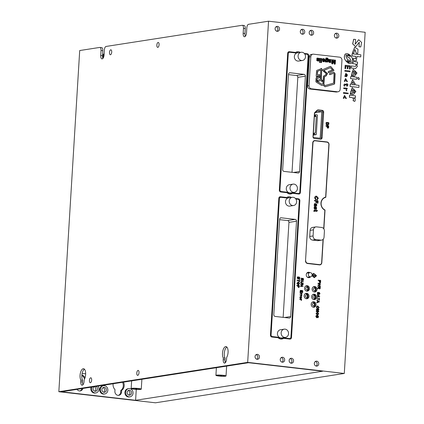 <?xml version="1.0" encoding="UTF-8"?>
<svg xmlns="http://www.w3.org/2000/svg" width="424" height="424" viewBox="0 0 424 424"><rect width="100%" height="100%" fill="white"/><g stroke="black" fill="none" stroke-linecap="round" stroke-linejoin="round"><path stroke-width="0.64" d="M310.092 276.814A2.109 1.881 81.2 0 0 310.347 272.627A2.109 1.881 81.2 0 0 310.092 276.814M307.188 277.068A2.109 1.881 81.2 0 0 308.116 277.179L310.543 276.803A2.74 2.443 81.2 0 1 309.101 277.667A2.74 2.443 81.2 0 1 306.239 274.678A2.74 2.443 81.2 0 1 308.264 272.25A2.74 2.443 81.2 0 1 309.902 272.632L307.464 273.014A2.109 1.881 81.2 0 0 306.621 273.401M307.824 272.367A2.74 2.443 -98.8 0 1 309.006 272.77M309.658 276.941A2.74 2.443 -98.8 0 1 308.651 277.688M344.293 373.459L247.674 362.366L58.841 391.712L155.46 402.8L344.293 373.459L365.159 32.288L268.54 21.2L247.674 362.366M312.991 136.671A1.659 1.479 81.2 0 0 314.375 138.494L320.539 139.199A1.659 1.479 81.2 0 0 322.118 137.721L323.682 112.175A1.659 1.479 81.2 0 0 322.304 110.357L318.233 109.89A1.659 1.479 81.2 0 0 317.157 110.251L314.915 112.344A1.659 1.479 81.2 0 0 314.412 113.457L312.991 136.671M312.907 54.187L311.417 54.42A2.825 2.518 81.2 0 0 309.334 56.917L307.559 85.924A2.825 2.518 81.2 0 0 309.907 89.019L335.988 92.008A2.825 2.518 81.2 0 0 336.592 91.997L338.082 91.77A2.825 2.518 81.2 0 0 340.165 89.268L341.94 60.261A2.825 2.518 81.2 0 0 339.592 57.166L313.511 54.177A2.825 2.518 81.2 0 0 312.907 54.187A2.825 2.518 81.2 0 0 310.819 56.689L309.048 85.696A2.825 2.518 81.2 0 0 311.396 88.786L337.472 91.78A2.825 2.518 81.2 0 0 338.082 91.77M275.102 28.594A2.491 2.221 81.2 0 0 277.709 31.307A2.491 2.221 81.2 0 0 279.549 29.102A2.491 2.221 81.2 0 0 276.946 26.383A2.491 2.221 81.2 0 0 275.102 28.594M300.293 31.482A2.491 2.221 81.2 0 0 302.9 34.201A2.491 2.221 81.2 0 0 304.739 31.996A2.491 2.221 81.2 0 0 302.137 29.277A2.491 2.221 81.2 0 0 300.293 31.482M309.186 32.505A2.491 2.221 81.2 0 0 311.794 35.219A2.491 2.221 81.2 0 0 313.633 33.014A2.491 2.221 81.2 0 0 311.025 30.295A2.491 2.221 81.2 0 0 309.186 32.505M334.377 35.393A2.491 2.221 81.2 0 0 336.985 38.112A2.491 2.221 81.2 0 0 338.824 35.907A2.491 2.221 81.2 0 0 336.216 33.189A2.491 2.221 81.2 0 0 334.377 35.393M318.763 363.887A2.491 2.221 81.2 0 0 316.156 361.174A2.491 2.221 81.2 0 0 314.317 363.379A2.491 2.221 81.2 0 0 316.924 366.098A2.491 2.221 81.2 0 0 318.763 363.887M293.572 360.999A2.491 2.221 81.2 0 0 290.965 358.28A2.491 2.221 81.2 0 0 289.126 360.485A2.491 2.221 81.2 0 0 291.733 363.204A2.491 2.221 81.2 0 0 293.572 360.999M284.679 359.976A2.491 2.221 81.2 0 0 282.077 357.262A2.491 2.221 81.2 0 0 280.232 359.467A2.491 2.221 81.2 0 0 282.84 362.186A2.491 2.221 81.2 0 0 284.679 359.976M259.488 357.088A2.491 2.221 81.2 0 0 256.886 354.369A2.491 2.221 81.2 0 0 255.041 356.573A2.491 2.221 81.2 0 0 257.649 359.292A2.491 2.221 81.2 0 0 259.488 357.088M350.569 63.632L348.947 63.446L349.074 61.411L348.427 61.136M347.033 60.547L347.675 60.839L347.563 62.683A7.203 6.424 81.2 0 0 348.231 63.118L348.433 61.093L349.148 61.401L348.947 63.446M347.563 62.683L347.749 60.828L347.033 60.505L346.864 62.09L345.851 60.955C344.108 58.682 343.875 56.408 345.157 54.134L346.318 53.594M348.629 55.851L348.804 54.15L348.698 55.889L347.982 55.528L348.088 53.822L346.355 53.588L345.157 54.134M350.028 56.403L350.097 55.221L351.072 56.238C352.805 58.422 353.028 60.701 351.745 63.086L350.606 63.627L349.021 63.436M346.832 76.612L346.053 76.622L346.09 74.009M346.053 76.622L346.286 73.983C345.157 74.338 344.903 75.17 345.528 76.479L344.807 76.415L345.92 73.278M353.425 94.504L352.212 94.499L352.498 89.766L352.111 89.798M352.212 94.499L352.572 89.755C350.627 90.513 350.261 92.024 351.48 94.282L350.245 94.16L352.148 87.662M358.874 87.439L350.039 86.443L350.166 84.371L350.717 84.413L352.614 79.802L355.911 85.012L359.001 85.367L358.874 87.439L350.113 86.432L350.24 84.36M350.632 84.408L352.577 79.807M354.554 76.044L353.34 76.044L353.627 71.312L353.24 71.338M353.34 76.044L353.701 71.296C351.756 72.053 351.39 73.564 352.609 75.822L351.374 75.7L353.277 69.202M345.687 68.614L344.956 68.55L345.157 65.264L350.33 65.842L350.134 69.054L349.477 68.98L349.625 66.573L348.088 66.393L347.945 68.715L347.283 68.64L347.426 66.319L345.841 66.139L345.687 68.614L345.03 68.54L345.231 65.254M350.134 69.054L349.403 68.99L349.551 66.584L348.014 66.404M347.945 68.715L347.208 68.651L347.351 66.33L345.767 66.149M349.97 71.757L344.791 71.184L344.908 70.432L350.017 71.02L349.97 71.757L344.866 71.174L344.908 70.432M345.539 78.52L344.299 81.355L345.03 81.419L344.373 81.339L345.576 78.514L347.447 81.609L346.657 81.54L345.687 79.277M348.104 85.07L347.41 84.991L347.336 86.173L346.742 86.104L346.811 84.922L345.083 84.726L344.744 86.067L344.044 86.008L343.875 85.092L344.304 84.201L346.859 84.185L346.97 83.544L348.104 85.07L347.336 85.001M347.336 86.173L346.668 86.114L346.737 84.933L344.882 84.731M343.875 85.086L344.007 84.705M343.933 84.721L344.654 84.01M346.784 84.201L346.896 83.539M346.715 90.943L346.085 90.498C346.668 89.681 346.466 89.125 345.481 88.823L343.726 88.621L343.769 87.885L347.208 88.256L347.166 88.992L346.387 88.902L346.715 90.943L346.159 90.487C346.742 89.681 346.541 89.125 345.555 88.807L343.8 88.605L343.843 87.869M347.166 88.992L346.313 88.918M348.014 93.847L347.521 93.513L347.712 92.983L348.199 93.322L348.056 93.842M346.88 93.672L343.44 93.296L343.557 92.549L346.922 92.936L346.88 93.672L343.514 93.285L343.557 92.549M344.511 95.421L343.265 98.262L343.991 98.326L343.339 98.251L344.542 95.416L346.413 98.516L345.624 98.448L344.648 96.184M354.74 101.421L353.054 100.674C353.855 99.285 353.484 98.257 351.941 97.589L349.381 97.297L349.509 95.225L355.513 95.893L355.386 97.965L353.68 97.801C355.333 98.67 355.683 99.873 354.74 101.421L353.128 100.658C353.908 99.237 353.536 98.209 352.015 97.578L349.456 97.287L349.583 95.215M355.386 97.965L353.605 97.78M357.877 77.279L359.34 78.207L359.011 79.664L357.549 78.732L357.925 77.269M356.52 79.283L350.516 78.61L350.717 76.532L356.648 77.21L356.52 79.283L350.59 78.599L350.717 76.532M354.904 66.383C356.383 66.017 356.505 65.195 355.264 63.929L352.492 63.611L353.542 61.623L357.575 62.084L357.448 64.157L356.526 64.072M355.709 68.455L351.178 68.041L351.305 65.969L355.45 66.367M355.704 58.745L355.752 56.334L351.994 55.899L352.121 53.827L360.866 54.834L360.739 56.906L356.955 56.487M356.176 60.855L353.51 60.653L353.044 58.517L355.741 58.74L355.752 56.334M355.678 56.344L351.92 55.91L352.121 53.827M354.634 47.281L352.371 53.016L353.791 53.159L352.445 53.005L354.671 47.271L357.999 49.221L357.75 53.53L356.361 53.371L354.824 49.491M355.127 44.213L358.672 39.713M355.715 46.735L352.636 43.889L353.664 39.268L355.625 39.474L355.164 44.213L358.693 39.713L361.619 42.442L360.776 46.942L358.99 46.757L359.239 42.23M300.234 52.417A5.231 4.664 81.2 0 0 297.261 51.781A5.231 4.664 81.2 0 0 295.581 52.438L289.285 51.712A1.659 1.479 81.2 0 0 287.7 53.191L279.326 190.153A1.659 1.479 81.2 0 0 280.704 191.971L287.006 192.692A5.231 4.664 81.2 0 0 290.806 193.975A5.231 4.664 81.2 0 0 292.486 193.323L298.782 194.044A1.659 1.479 81.2 0 0 300.367 192.57L308.741 55.608A1.659 1.479 81.2 0 0 307.363 53.79L304.305 53.435M291.362 197.452A5.231 4.664 81.2 0 0 288.389 196.821A5.231 4.664 81.2 0 0 286.709 197.473L280.412 196.752A1.659 1.479 81.2 0 0 278.828 198.231L270.454 335.193A1.659 1.479 81.2 0 0 271.832 337.011L278.133 337.732A5.231 4.664 81.2 0 0 281.934 339.014A5.231 4.664 81.2 0 0 283.614 338.363L289.91 339.083A1.659 1.479 81.2 0 0 291.495 337.605L299.874 200.642A1.659 1.479 81.2 0 0 298.491 198.824L295.438 198.474M323.883 228.944L325.038 209.997A6.646 5.925 81.2 0 1 321.132 203.165A6.646 5.925 81.2 0 1 325.817 197.324L329.04 144.658A2.491 2.221 81.2 0 0 326.968 141.929L315.111 140.567A2.491 2.221 81.2 0 0 314.576 140.577A2.491 2.221 81.2 0 0 312.737 142.787L305.519 260.792A2.491 2.221 81.2 0 0 307.591 263.521L319.447 264.883A2.491 2.221 81.2 0 0 319.977 264.873A2.491 2.221 81.2 0 0 321.821 262.663L323.258 239.189M300.95 298.507L299.731 297.346L300.759 296.403M299.731 297.346L300.51 296.403M298.697 287.578L297.706 286.423L297.738 285.898L296.721 285.506L299.095 285.474L299.392 285.871L299.27 287.09L298.512 287.573L297.812 285.887L296.795 285.495L297.123 285.251M298.581 284.849L298.109 284.859L296.858 283.301L298.284 282.039M296.858 283.301L298.358 282.029L297.897 282.039M301.056 280.455L300.78 280.163L301.994 278.981L300.892 278.372L301.22 278.128L300.892 278.372L303.266 278.345L303.505 279.654L303.393 280.216L302.736 280.598L302.079 279.782L301.045 280.455L300.855 280.153L302.068 278.971L300.966 278.361L301.294 278.118M302.831 280.609L302.005 279.798M317.74 315.122L317.269 315.133L316.018 313.569L317.444 312.313M316.018 313.569L317.518 312.303L317.057 312.313M317.274 302.747L316.691 302.508L317.353 302.111L317.428 300.955L316.818 300.431L317.072 300.181L316.818 300.431L317.406 300.282L319.5 301.756L316.988 302.805L316.765 302.498L317.428 302.1L317.502 300.945L316.892 300.415L317.147 300.171M317.603 297.335L317.025 297.091L317.687 296.694L317.756 295.544L317.152 295.014L317.406 294.765L317.152 295.014L317.74 294.871L319.829 296.339L317.322 297.388L317.099 297.081L317.762 296.683L317.83 295.533L317.226 295.003L317.481 294.754M318.763 287.366L317.656 286.757L317.989 286.513L317.656 286.757L320.03 286.73L320.327 287.112L320.157 288.601L319.5 288.983L318.848 288.172L317.735 288.85L317.544 288.548L318.837 287.355L317.73 286.746L318.064 286.502M319.648 288.983L318.774 288.182M320.025 282.416L319.034 281.26L319.065 280.736L318.048 280.344L320.422 280.312L320.719 280.709L320.597 281.928L319.839 282.411L319.139 280.725L318.122 280.333L318.451 280.089M327.98 128.271L326.877 126.988L326.915 126.405L325.786 125.965L326.226 125.684L328.415 125.933L328.743 126.373L328.611 127.725L327.768 128.265L326.989 126.394L325.86 125.955L326.226 125.684M327.847 125.239L326.178 124.64L326.019 122.769L326.522 122.398L328.616 122.637L328.95 123.055L328.584 124.868L327.386 125.234L326.252 124.624L326.093 122.759L326.522 122.398M301.586 300.028L301.215 300.494L301.512 300.038L301.215 300.494L301.114 299.927L299.62 299.111L301.326 299.026L301.628 299.317L301.289 300.484L301.188 299.916L299.694 299.095L300.001 298.872M301.554 299.328L301.252 299.54L301.554 299.328M301.84 295.878L301.469 296.339L301.766 295.888L301.469 296.339L301.369 295.772L299.874 294.956L301.581 294.871L301.883 295.162L301.544 296.328L301.443 295.761L299.948 294.945L300.256 294.722M301.809 295.173L301.506 295.39L301.809 295.173M301.946 294.134L301.575 294.601L301.872 294.145L301.575 294.601L301.475 294.028L299.98 293.212L301.687 293.127L301.989 293.419L301.649 294.585L301.549 294.018L300.054 293.201L300.362 292.979M301.914 293.429L301.612 293.647L301.914 293.429M302.243 292.438L302.397 291.118L301.766 291.05L301.4 292.507L301.363 291.002L300.632 290.917L300.547 292.269L300.256 292.534L300.473 292.284L300.256 292.534L300.075 292.237L300.584 290.35L302.513 290.572L302.81 290.949L302.503 292.724L302.323 291.134L301.692 291.06M301.215 292.216L301.289 291.012L300.558 290.928M300.075 292.237L300.171 290.668L300.584 290.35M299.651 281.621L299.344 281.907L299.577 281.631L299.344 281.907L299.143 281.584L299.185 280.948L297.033 280.423L299.291 280.381L299.561 279.48L299.418 281.891L299.259 280.937L297.404 280.725L297.107 280.412L297.441 280.169M299.217 280.391L299.561 279.48M298.189 279.082L297.192 277.847L297.383 277.158L298.03 276.803M297.383 277.158L297.934 276.803M297.929 278.526L299.206 276.994M298.39 277.874L299.068 276.994M299.307 279.098L298.947 278.828L299.492 278.07L299.169 277.519M303.155 286.433L300.738 286.439L300.415 286.094L302.312 284.753L300.526 284.287L302.906 284.276L303.266 284.652L301.337 285.967L303.155 286.433L300.812 286.428L300.489 286.083L302.386 284.743L300.881 284.568L300.6 284.276L300.918 284.048M303.452 281.557L301.84 281.653L301.13 282.209L301.756 282.914L303.043 283.062L303.34 283.375L302.932 283.63L303.266 283.386L301.687 283.486L300.844 283.089L300.653 282.22L301.914 281.101L303.452 281.557L301.496 281.658M300.653 282.22L301.84 281.112M301.914 281.101L301.427 281.112M314.237 277.678L311.942 275.642M312.101 274.62L313.575 273.411M312.106 274.8L313.612 273.406L315.774 274.922L313.643 273.909M314.168 277.185L315.673 276.57L314.274 277.672L312.011 275.446M316.447 276.077L313.41 275.748L313.511 275.245L316.479 275.584L316.447 276.077L313.484 275.738L313.511 275.245M316.834 317.735L315.838 316.5L316.028 315.811L316.675 315.456M316.028 315.811L316.58 315.456M316.58 317.184L317.857 315.647M317.035 316.527L317.714 315.647M317.952 317.751L317.592 317.486L318.138 316.723L317.852 316.171M318.233 311.396L316.214 310.304L318.334 309.69L316.564 309.488L316.283 309.191L316.664 308.958L318.689 309.191L318.943 309.759L318.578 310.135L317.157 310.394L318.525 310.967L318.827 311.608L318.525 311.931L316.224 311.407L318.307 311.386L316.288 310.294L318.408 309.679L316.638 309.478L316.357 309.181L316.664 308.958M318.827 311.608L318.451 311.942L318.753 311.619L318.451 311.942L316.426 311.714L316.15 311.417L316.532 311.184M318.366 308.619L318.011 308.359L318.673 307.49L317.841 306.589L316.882 307.246L317.502 308.28L317.258 308.502L316.405 307.246L316.829 306.255L317.809 306.006M316.829 306.255L317.428 306.011M317.762 306.6L317.433 306.594M319.542 299.964L319.23 300.245L319.468 299.975L319.23 300.245L319.034 299.922L319.071 299.291L316.924 298.766L319.182 298.724L319.452 297.818L319.304 300.234L319.145 299.28L317.295 299.068L316.998 298.756L317.327 298.512M319.108 298.735L319.452 297.818M318.254 294.532L317.258 293.297L317.449 292.608L318.095 292.253M317.449 292.608L318 292.253M317.995 293.975L319.272 292.443M318.456 293.323L319.134 292.438M319.373 294.548L319.012 294.277L319.558 293.519L319.272 292.968M320.454 286.094L319.903 286.279L317.756 285.145L319.807 284.504L317.862 283.396L320.422 282.739L320.645 283.041L320.268 283.306L318.737 283.508L320.549 284.568L318.631 285.198L320.454 286.094L319.977 286.269L317.83 285.135L319.882 284.493L317.936 283.386L320.189 282.755M320.645 283.041L318.663 283.518M316.998 289.56A2.74 2.443 81.2 0 0 314.131 286.576A2.74 2.443 81.2 0 0 312.106 289.004A2.74 2.443 81.2 0 0 314.974 291.988A2.74 2.443 81.2 0 0 316.998 289.56M311.64 296.615A2.74 2.443 81.2 0 0 314.507 299.604A2.74 2.443 81.2 0 0 316.532 297.176A2.74 2.443 81.2 0 0 313.665 294.187A2.74 2.443 81.2 0 0 311.64 296.615M311.174 304.231A2.74 2.443 81.2 0 0 314.041 307.22A2.74 2.443 81.2 0 0 316.066 304.792A2.74 2.443 81.2 0 0 313.198 301.803A2.74 2.443 81.2 0 0 311.174 304.231M309.001 296.312A2.74 2.443 81.2 0 0 306.139 293.323A2.74 2.443 81.2 0 0 304.114 295.751A2.74 2.443 81.2 0 0 306.976 298.74A2.74 2.443 81.2 0 0 309.001 296.312M309.467 288.696A2.74 2.443 81.2 0 0 306.605 285.712A2.74 2.443 81.2 0 0 304.58 288.14A2.74 2.443 81.2 0 0 307.442 291.124A2.74 2.443 81.2 0 0 309.467 288.696M135.606 400.283L322.653 371.217L248.559 362.711L61.512 391.776L135.606 400.283L136.268 389.386M268.54 21.2L248.506 24.311A3.323 1.463 96.5 0 0 246.816 27.841L246.514 32.786A3.736 1.643 96.5 0 1 244.415 36.755A3.736 1.643 96.5 0 1 243.169 33.305L243.471 28.36L245.252 28.567L244.95 33.507L243.169 33.305M102.931 58.395A3.736 1.643 96.5 0 1 102.507 55.645L100.727 55.438A3.736 1.643 96.5 0 0 101.972 58.894A3.736 1.643 96.5 0 0 104.071 54.919L104.373 49.974A3.323 1.463 96.5 0 1 106.064 46.449L242.189 25.297A3.323 1.463 96.5 0 1 242.364 25.292A3.323 1.463 96.5 0 1 243.471 28.36M100.727 55.438L101.029 50.493L102.809 50.7A3.323 1.463 96.5 0 0 101.702 47.631L99.921 47.424A3.323 1.463 96.5 0 1 101.029 50.493M58.841 391.712L79.707 50.541L99.746 47.43A3.323 1.463 96.5 0 1 99.921 47.424M80.057 375.357A6.228 2.74 96.5 0 1 83.555 368.732A6.228 2.74 96.5 0 1 85.632 374.487A6.228 2.74 96.5 0 1 84.212 379.607L84.111 381.256A3.736 1.643 96.5 0 1 82.012 385.225A3.736 1.643 96.5 0 1 80.767 381.775L80.867 380.127A6.228 2.74 96.5 0 1 80.057 375.357M222.499 353.219A6.228 2.74 96.5 0 1 225.997 346.599A6.228 2.74 96.5 0 1 228.075 352.355A6.228 2.74 96.5 0 1 226.655 357.474L226.554 359.123A3.736 1.643 96.5 0 1 224.455 363.092A3.736 1.643 96.5 0 1 223.209 359.642L223.31 357.994A6.228 2.74 96.5 0 1 222.499 353.219M139.014 372.723A2.491 1.097 96.5 0 1 137.614 375.373A2.491 1.097 96.5 0 1 136.788 373.067A2.491 1.097 96.5 0 1 138.187 370.422A2.491 1.097 96.5 0 1 139.014 372.723M91.658 380.084A2.491 1.097 96.5 0 1 90.259 382.729A2.491 1.097 96.5 0 1 89.427 380.429A2.491 1.097 96.5 0 1 90.826 377.779A2.491 1.097 96.5 0 1 91.658 380.084M159.074 44.737A2.491 1.097 96.5 0 1 157.675 47.387A2.491 1.097 96.5 0 1 156.848 45.087A2.491 1.097 96.5 0 1 158.247 42.437A2.491 1.097 96.5 0 1 159.074 44.737M111.719 52.099A2.491 1.097 96.5 0 1 110.32 54.749A2.491 1.097 96.5 0 1 109.487 52.444A2.491 1.097 96.5 0 1 110.887 49.799A2.491 1.097 96.5 0 1 111.719 52.099M320.427 139.189A1.659 1.479 81.2 0 0 321.228 137.858L322.791 112.312A1.659 1.479 81.2 0 0 321.408 110.494L317.449 110.039M276.151 26.691A2.491 2.221 -98.8 0 1 277.916 29.357A2.491 2.221 -98.8 0 1 276.861 31.259M301.347 29.579A2.491 2.221 -98.8 0 1 303.107 32.245A2.491 2.221 -98.8 0 1 302.052 34.148M310.236 30.602A2.491 2.221 -98.8 0 1 311.995 33.268A2.491 2.221 -98.8 0 1 310.946 35.171M335.426 33.491A2.491 2.221 -98.8 0 1 337.186 36.162A2.491 2.221 -98.8 0 1 336.137 38.059M315.366 361.476A2.491 2.221 -98.8 0 1 317.126 364.142A2.491 2.221 -98.8 0 1 316.076 366.045M290.175 358.582A2.491 2.221 -98.8 0 1 291.935 361.253A2.491 2.221 -98.8 0 1 290.885 363.156M281.287 357.565A2.491 2.221 -98.8 0 1 283.046 360.23A2.491 2.221 -98.8 0 1 281.992 362.133M256.091 354.671A2.491 2.221 -98.8 0 1 257.856 357.342A2.491 2.221 -98.8 0 1 256.801 359.245M347.638 62.673A7.203 6.424 81.2 0 0 348.305 63.107M345.851 60.955L345.926 60.945C344.198 58.777 343.965 56.503 345.231 54.124M346.938 62.079L345.926 60.945M350.171 55.21L350.097 56.44L349.381 56.069L349.471 54.601A6.948 6.196 81.2 0 0 348.804 54.15M345.528 76.479L344.882 76.405L345.958 73.273L346.859 76.606L346.127 76.612M352.498 89.766L352.079 89.803M351.48 94.282L350.319 94.149L352.19 87.657L355.884 91.478L353.462 94.499L352.286 94.488M353.627 71.312L353.208 71.343M352.609 75.822L351.454 75.689L353.319 69.197L357.013 73.018L354.591 76.039L353.415 76.034M347.447 81.609L346.731 81.53L345.719 79.267L345.03 81.419M344.744 86.067L344.118 85.998L343.949 85.081M347.521 93.513L347.712 92.983M348.088 93.837L347.595 93.503M346.413 98.516L345.698 98.437L344.686 96.179L343.991 98.326M357.549 78.732L357.951 77.269M359.011 79.664L357.623 78.721M357.448 64.157L356.6 64.061L357.427 66.319L355.747 68.45L351.252 68.031L351.379 65.959M355.264 63.929L352.567 63.6L353.542 61.623M354.978 66.372C356.452 66.017 356.568 65.195 355.339 63.918M360.739 56.906L357.029 56.477L356.213 60.849L353.584 60.643L353.118 58.501M357.824 53.519L356.436 53.36L354.856 49.486L353.791 53.159M360.776 46.942L359.064 46.746L359.276 42.225L355.752 46.73L352.715 43.895L353.738 39.257M297.733 193.927A1.659 1.479 81.2 0 0 297.966 193.572M292.486 193.323L290.255 193.667A5.231 4.664 81.2 0 1 289.666 193.996M295.581 52.438L293.737 52.724M289.279 52.316L288.103 52.179M298.003 52.761A5.231 4.664 81.2 0 0 296.169 52.11M288.861 338.962A1.659 1.479 81.2 0 0 289.094 338.612M283.614 338.363L281.382 338.707A5.231 4.664 81.2 0 1 280.794 339.036M286.709 197.473L284.87 197.759M280.407 197.351L279.236 197.218M289.131 197.801A5.231 4.664 81.2 0 0 287.302 197.149M314.746 140.805L314.073 140.731A2.491 2.221 81.2 0 0 314.067 140.731L315.111 140.567M325.817 197.324L324.784 197.383M324.773 197.483A6.646 5.925 81.2 0 0 324.328 197.595M324.657 210.06L325.038 209.997M319.447 264.883A2.491 2.221 81.2 0 0 319.855 264.64M300.632 298.517L299.805 297.335M300.833 296.392L301.734 297.558L300.913 298.517M298.109 284.859L296.933 283.285M298.358 282.029L299.598 283.582L298.183 284.849L298.538 284.854M317.269 315.133L316.092 313.559M317.518 312.303L318.758 313.855L317.343 315.122L317.698 315.127M317.735 288.85L317.618 288.537L318.837 287.355M327.312 125.244L327.805 125.244M301.628 299.317L301.326 299.529M301.883 295.162L301.581 295.38M301.989 293.419L301.687 293.636M301.692 292.253L301.289 292.205M300.547 292.269L300.33 292.523L300.15 292.226M302.72 292.475L302.503 292.724L302.317 292.428M297.95 279.093L297.266 277.837L297.457 277.148M298.104 276.793L298.321 277.073L297.664 277.874L298.088 278.515M298.003 278.515L298.464 277.863M299.28 276.983L299.932 278.144L299.243 279.098L299.021 278.817L299.567 278.059L299.302 277.508L298.151 279.087M303.34 283.375L301.761 283.476L300.918 283.078L300.727 282.209M315.774 274.922L313.686 273.899L312.462 275.372L314.2 277.179L315.175 276.512M316.601 317.746L315.912 316.49L316.103 315.8M316.749 315.445L316.966 315.726L316.309 316.532L316.733 317.168M316.654 317.168L317.11 316.516M317.931 315.636L318.578 316.797L317.894 317.751L317.666 317.47L318.212 316.712L317.815 316.171M317.873 316.171L316.797 317.746M316.405 307.246L316.903 306.245M317.502 308.28L317.258 308.502L316.479 307.23M317.883 305.996L319.145 307.522L318.297 308.614L318.085 308.349L318.747 307.48L317.465 306.589M318.016 294.537L317.332 293.286L317.523 292.597M318.17 292.242L318.387 292.518L317.73 293.323L318.154 293.964M318.069 293.964L318.53 293.307M319.346 292.433L319.998 293.594L319.309 294.542L319.087 294.267L319.632 293.509L319.309 292.958L318.217 294.537M314.518 292.014A2.74 2.443 81.2 0 0 316.103 289.703A2.74 2.443 81.2 0 0 313.691 286.688M314.051 299.625A2.74 2.443 81.2 0 0 315.636 297.314A2.74 2.443 81.2 0 0 313.225 294.304M313.585 307.241A2.74 2.443 81.2 0 0 315.17 304.93A2.74 2.443 81.2 0 0 312.758 301.92M306.526 298.761A2.74 2.443 81.2 0 0 308.11 296.45A2.74 2.443 81.2 0 0 305.699 293.44M306.992 291.15A2.74 2.443 81.2 0 0 308.577 288.839A2.74 2.443 81.2 0 0 306.165 285.824M104.145 53.742A3.323 2.963 81.2 0 0 102.497 55.836M128.88 395.131A2.491 2.221 81.2 0 0 129.93 393.234A2.491 2.221 81.2 0 0 128.17 390.562M103.689 392.242A2.491 2.221 81.2 0 0 104.739 390.34A2.491 2.221 81.2 0 0 102.979 387.674M94.796 391.219A2.491 2.221 81.2 0 0 95.845 389.317A2.491 2.221 81.2 0 0 94.218 386.693M79.818 390.954A3.736 3.334 81.2 0 0 81.996 388.596M84.508 379.067A6.228 5.554 81.2 0 0 81.843 375.404M118.349 395.375A3.736 3.334 81.2 0 0 120.665 392.168L120.766 390.52A6.228 5.554 81.2 0 0 123.294 385.829A6.228 5.554 81.2 0 0 122.568 382.289M85.659 373.798L82.134 373.396M128.705 388.617L127.963 388.734A4.15 3.699 81.2 0 0 124.895 392.412A4.15 3.699 81.2 0 0 129.235 396.938L129.977 396.827A4.15 3.699 81.2 0 0 133.046 393.149A4.15 3.699 81.2 0 0 128.705 388.617A4.15 3.699 81.2 0 0 125.637 392.295A4.15 3.699 81.2 0 0 129.977 396.827M103.514 385.729L102.767 385.845A4.15 3.699 81.2 0 0 99.704 389.518A4.15 3.699 81.2 0 0 104.044 394.05L104.786 393.933A4.15 3.699 81.2 0 0 107.855 390.255A4.15 3.699 81.2 0 0 103.514 385.729A4.15 3.699 81.2 0 0 100.446 389.407A4.15 3.699 81.2 0 0 104.786 393.933M91.096 387.181A4.15 3.699 81.2 0 0 90.81 388.501A4.15 3.699 81.2 0 0 95.156 393.027L95.898 392.916A4.15 3.699 81.2 0 0 98.962 389.237A4.15 3.699 81.2 0 0 97.986 386.11M77.03 389.365A3.736 3.334 81.2 0 0 80.274 390.917A3.736 3.334 81.2 0 0 82.887 388.453M84.996 377.864A6.228 5.554 81.2 0 0 81.901 374.827M113.144 383.752A6.228 5.554 81.2 0 0 113.07 384.414A6.228 5.554 81.2 0 0 114.994 389.614L114.893 391.262A3.736 3.334 81.2 0 0 118.8 395.338A3.736 3.334 81.2 0 0 121.561 392.03L121.662 390.382A6.228 5.554 81.2 0 0 124.184 385.692A6.228 5.554 81.2 0 0 123.458 382.151M82.972 384.732A3.736 1.643 96.5 0 1 82.547 381.976L82.648 380.328A6.228 2.74 96.5 0 1 81.832 375.558A6.228 2.74 96.5 0 1 84.403 369.177M223.31 357.994L225.091 358.195A6.228 2.74 96.5 0 1 224.275 353.425A6.228 2.74 96.5 0 1 226.845 347.039M225.091 358.195L224.99 359.844L223.209 359.642M225.414 362.594A3.736 1.643 96.5 0 1 224.99 359.844M104.113 54.293A3.323 2.963 81.2 0 0 103.292 56.328L103.191 58.046M243.964 25.498A3.323 1.463 96.5 0 1 244.144 25.493A3.323 1.463 96.5 0 1 245.252 28.567M245.374 36.263A3.736 1.643 96.5 0 1 244.95 33.507M102.507 55.645L102.809 50.7M80.867 380.127L82.648 380.328M320.162 138.235L313.108 137.424L314.576 113.388L316.977 111.146L321.784 111.698L320.162 138.235M328.95 59.429A1.765 1.574 81.2 0 1 329.151 59.779L329.374 59.747A2.507 2.231 81.2 0 1 329.888 59.471L331.181 59.954L330.201 61.21A16.388 14.612 81.2 0 0 329.74 61.268A9.699 8.65 81.2 0 0 329.697 61.273A9.699 8.65 81.2 0 0 329.326 61.342L329.411 61.803L330.211 61.957L330.98 61.613L330.895 62.217L330.291 62.529L329.056 62.333L328.711 61.909L328.701 60.314A1.664 1.484 81.2 0 0 328.664 59.848L328.733 59.328L329.172 59.392L328.51 59.365M328.733 59.328L329.172 59.392A1.765 1.574 81.2 0 1 329.374 59.747M330.609 61.538L330.98 61.613L330.179 62.545M328.054 61.459L327.174 62.19L326.051 61.57L325.934 61.978L325.436 61.883A1.049 0.933 81.2 0 1 325.399 61.454L325.913 58.109L327.662 58.062L328.112 59.005L327.635 58.888A1.415 1.261 81.2 0 0 327.408 58.57A0.636 0.567 81.2 0 0 327.238 58.47L326.353 58.66A1.007 0.896 81.2 0 0 326.263 58.978A15.269 13.616 81.2 0 0 326.21 59.53L326.607 59.19C327.927 59.169 328.409 59.922 328.054 61.459L327.206 62.19M326.051 61.57L325.934 61.978L325.436 61.883M327.662 58.062L328.112 59.005L327.635 58.888M327.238 58.47L326.13 58.698A1.007 0.896 81.2 0 0 326.04 59.01L326.263 58.978M326.607 59.19L326.883 59.116M323.162 58.676C324.63 58.634 325.203 59.418 324.879 61.03L323.925 61.819L322.855 61.549L322.516 60.001A1.139 1.018 81.2 0 1 322.945 59.964L324.312 60.123L324.016 59.312L323.448 59.175A0.88 0.784 81.2 0 0 323.242 59.254A1.76 1.569 81.2 0 0 323.051 59.381L322.5 59.524L322.537 59.095A1.039 0.927 81.2 0 1 322.775 58.851A1.521 1.357 81.2 0 1 323.162 58.676L323.289 58.655M335.49 60.489L335.135 64.141L334.245 64.093L333.624 61.199L332.935 63.425L332.66 63.913L332.114 63.892L331.669 63.372L331.87 60.07L331.987 59.726L332.57 60.15L332.395 63.033L333.275 60.075L333.932 59.89L334.616 63.287L334.79 60.409L334.907 60.06L335.411 60.118L335.289 63.785L334.785 64.199M331.987 59.726L332.496 59.784L332.395 63.033M333.428 59.869L333.932 59.89L334.616 63.287M334.907 60.06L335.411 60.118L335.267 60.521M321.26 58.491L321.837 58.915L321.631 62.286L321.005 62.567L320.931 62.201L321.26 58.491L321.763 58.554L321.408 62.317L320.783 62.604M321.291 62.662L321.005 62.567M319.627 61.83L320.12 61.888L320.083 62.439L319.595 62.392L319.707 61.787M320.12 61.888L320.083 62.439L319.595 62.392M320.417 58.751L319.94 61.342L319.579 60.918L319.717 58.671L319.839 58.332L320.417 58.751L320.279 60.971L319.659 61.252M319.839 58.332L320.343 58.39L320.194 58.788M317.428 60.362L317.608 60.568C318.477 60.563 318.477 60.33 317.608 59.864L316.797 59.265L316.887 58.337L317.327 58.04L319.018 58.565L319.023 59.175L317.555 58.56L318.896 59.932L318.848 60.818L318.254 61.162L316.823 60.579L316.855 60.107L317.269 60.139L317.936 60.674M319.018 58.565L319.023 59.175L318.647 59.164M318.085 58.676L317.332 58.592L317.73 58.496L317.332 58.592L317.751 59.365L318.673 59.97L318.625 60.855L318.138 61.173M316.855 60.107L317.205 60.399M317.974 81.403L317.454 80.979L317.788 80.237L320.29 79.389L320.809 69.896L317.624 71.322L317.332 75.297L319.548 74.672L319.744 77.168L319.399 77.703L317.12 78.573L316.956 81.265L321.837 84.228L322.844 83.947L323.433 76.14L325.346 75.059L326.252 73.718L322.282 70.172L322.606 69.695L330.243 66.414L330.815 66.547L334.006 70.326L328.796 72.642L328.102 72.271L328.415 71.513L332.485 69.939L330.344 67.665L323.931 70.421L327.535 73.522L326.114 75.938L324.471 76.659L323.872 84.556L325.16 85.516L333.603 83.125L334.022 73.914L333.481 73.341L330.121 74.624L329.432 74.253L329.74 73.495L333.412 72.091L333.964 72.234L335.103 73.739L334.647 83.65L334.266 84.18L325.229 86.735L322.887 85.176L321.54 85.383L316.156 82.118L315.864 81.535L316.076 78.069L316.421 77.566L318.684 76.702L318.694 76.023L316.929 76.749L316.41 76.659L316.193 76.124L316.585 70.824L316.908 70.342L321.699 68.508L321.355 79.542L322.468 80.465L322.6 81.297L321.853 81.413L320.74 80.491L318.042 81.397M321.843 85.452L321.54 85.383M318.694 76.023L316.41 76.659M321.18 68.434L321.699 68.508L321.705 69.08L321.132 79.574L322.245 80.496L322.373 81.334L321.631 81.445M322.373 81.334L321.853 81.413M319.044 74.592L319.548 74.672L319.521 77.205L319.177 77.735L316.898 78.61L316.733 81.302L321.837 84.228M330.243 66.414L330.815 66.547L333.783 70.363L328.579 72.674M333.412 72.091L333.964 72.234L334.881 73.776L334.425 83.687L334.043 84.212L325.07 86.756M325.16 86.745L324.795 86.65M346.058 56.763L347.479 59.588L349.774 60.553L349.758 62.01L350.807 62.386L350.929 60.383L349.418 57.701L347.479 56.954A0.307 0.276 -98.8 0 1 347.346 56.864L347.32 55.274L346.18 54.802L346.058 56.763M346.615 75.928L347.5 75.149L346.731 74.046L346.874 75.912M353.377 92.777C355.121 92.008 355.18 91.054 353.552 89.915L353.377 92.777L353.706 92.745M354.692 84.874L352.704 81.88L351.856 84.546L354.692 84.874M354.506 74.317C356.25 73.553 356.308 72.599 354.681 71.455L354.506 74.317L354.835 74.285M292.099 193.381L287.133 192.814M283.227 338.421L278.261 337.854M318.758 264.804A2.242 1.998 81.2 0 0 318.901 264.788L319.977 264.618A2.242 1.998 81.2 0 0 321.636 262.631L323.056 239.401M300.738 297.987L301.369 297.516L300.801 296.911L300.171 297.378L300.961 297.982M300.664 297.998L301.294 297.526L300.584 296.911M298.957 286.407L298.978 286.02L298.215 285.935L298.189 286.322L298.814 286.9L298.978 286.02M298.538 286.979L298.883 286.417M298.22 284.255L299.201 283.534L298.321 282.623L297.33 283.327L298.565 284.25M298.146 284.266L299.127 283.545L297.971 282.628M303.054 279.808L303.149 278.891L302.445 278.812L302.731 279.999A0.36 0.323 81.2 0 0 303.054 279.808L303.075 278.902L302.445 278.833M317.38 314.529L318.36 313.808L317.481 312.896L316.49 313.601L317.724 314.523M317.306 314.539L318.286 313.818L317.131 312.901M317.841 301.989L317.889 301.141L318.933 301.687L317.841 301.989L318.859 301.697L317.889 301.188M318.17 296.577L318.223 295.729L319.261 296.27L318.17 296.577M319.818 288.198L319.913 287.276L319.214 287.196L319.5 288.384A0.36 0.323 81.2 0 0 319.818 288.198L319.839 287.286L319.214 287.218M320.284 281.245L320.306 280.863L319.542 280.773L319.516 281.16L320.141 281.737L320.306 280.863M319.866 281.817L320.21 281.255M328.261 126.972L328.287 126.543L327.434 126.442L327.794 127.608L328.287 126.543M327.794 127.608L328.187 126.983M327.429 124.577L328.489 123.246L326.522 123.018L326.591 124.147L327.858 124.577M306.356 286.073A2.491 2.221 81.2 0 0 305.821 286.083A2.491 2.221 81.2 0 0 305.614 286.126A2.491 2.221 -98.8 0 1 305.746 286.094A2.491 2.221 -98.8 0 1 305.784 286.089M131.562 392.979A2.491 2.221 81.2 0 0 128.96 390.26A2.491 2.221 81.2 0 0 127.121 392.465A2.491 2.221 81.2 0 0 129.723 395.184A2.491 2.221 81.2 0 0 131.562 392.979M106.371 390.085A2.491 2.221 81.2 0 0 103.769 387.366A2.491 2.221 81.2 0 0 101.93 389.577A2.491 2.221 81.2 0 0 104.532 392.29A2.491 2.221 81.2 0 0 106.371 390.085M93.974 386.73A2.491 2.221 81.2 0 0 93.036 388.554A2.491 2.221 81.2 0 0 95.644 391.273A2.491 2.221 81.2 0 0 97.483 389.068A2.491 2.221 81.2 0 0 95.856 386.439M120.766 390.52L121.662 390.382M225.112 361.714A9.551 1.028 3.5 0 1 225.913 361.799M91.838 387.064A4.15 3.699 81.2 0 0 91.558 388.384A4.15 3.699 81.2 0 0 95.898 392.916M321.784 111.698L315.308 112.705M330.89 59.599L330.312 61.204M329.665 59.508L330.667 59.63M329.649 61.284L329.517 61.3A9.699 8.65 81.2 0 0 329.474 61.31A9.699 8.65 81.2 0 0 329.104 61.374L329.326 61.342M329.411 61.803L329.989 61.994M329.104 61.374L329.183 61.84M330.386 61.57L330.757 61.644M325.712 62.015L325.213 61.92M326.136 57.924L327.439 58.093M327.89 59.042L327.413 58.925M327.01 58.501L326.353 58.486L327.01 58.501M326.04 59.01A15.269 13.616 81.2 0 0 325.987 59.561L326.21 59.53M326.385 59.222C327.694 59.206 328.176 59.959 327.832 61.491M324.879 61.03L323.814 61.835M322.558 59.991A1.139 1.018 81.2 0 1 322.722 60.001L322.945 59.964M322.722 60.001L324.312 60.123M323.448 59.175L323.226 59.212A0.88 0.784 81.2 0 0 323.019 59.291A1.76 1.569 81.2 0 0 322.828 59.418L323.051 59.381M322.94 58.713C324.387 58.65 324.959 59.434 324.657 61.061M334.912 64.178L334.562 64.231M333.624 61.199L332.437 63.945M331.764 59.758L332.273 59.816M333.206 59.906L333.709 59.927M334.684 60.097L335.188 60.15M321.037 58.528L321.54 58.586M319.86 62.476L319.373 62.429M319.94 61.342L319.436 61.289M319.616 58.364L320.12 58.427M318.641 58.199L318.795 58.602M317.104 58.077L318.419 58.236M318.8 59.212L318.424 59.201M316.633 60.144L317.046 60.171M317.385 60.6L317.83 60.701M322.887 85.176L321.774 85.457M320.957 68.465L321.477 68.545M320.74 80.491L317.942 81.403M320.809 69.896L317.401 71.354L317.332 75.297M318.822 74.624L319.325 74.703M330.02 66.451L330.593 66.584M330.344 67.665L323.703 70.453L327.312 73.559L325.892 75.975L324.249 76.691L323.65 84.593L325.16 85.516M333.481 73.341L329.904 74.656M333.19 72.128L333.741 72.266M350.738 62.365L350.929 60.383M350.855 60.394L349.418 57.701M349.344 57.712L347.479 56.954M347.272 56.874L347.24 56.535M347.166 56.546L347.32 55.274M347.245 55.29L346.175 54.844M346.541 75.938L347.5 75.149M347.426 75.165L346.657 74.062M353.303 92.787C355.047 92.019 355.105 91.065 353.478 89.925M354.628 84.864L352.667 81.89M354.432 74.327C356.176 73.564 356.234 72.61 354.607 71.465M279.342 189.82L279.946 189.724L288.262 53.753A1.659 1.479 81.2 0 1 289.846 52.274L296.678 53.058A4.15 3.699 81.2 0 0 294.399 57.463A4.15 3.699 81.2 0 0 297.812 61.072A4.15 3.699 81.2 0 0 298.703 61.056L302.418 60.478A4.15 3.699 -98.8 0 1 301.533 60.494A4.15 3.699 -98.8 0 1 298.072 56.45A4.15 3.699 -98.8 0 1 301.146 52.274A4.15 3.699 -98.8 0 1 302.036 52.253A4.15 3.699 -98.8 0 1 305.492 56.302A4.15 3.699 -98.8 0 1 302.418 60.478M304.739 53.986L306.738 54.214A1.659 1.479 81.2 0 1 308.121 56.032L299.805 192.003A1.659 1.479 81.2 0 1 298.576 193.477L296.556 193.789M296.376 193.768L298.22 193.482A1.659 1.479 81.2 0 0 298.576 193.477M298.22 193.482L291.733 192.74M293.079 184.127A4.15 3.699 -98.8 0 1 293.97 184.106A4.15 3.699 -98.8 0 1 297.425 188.155A4.15 3.699 -98.8 0 1 294.357 192.332A4.15 3.699 -98.8 0 1 293.466 192.348A4.15 3.699 -98.8 0 1 290.011 188.298A4.15 3.699 -98.8 0 1 293.079 184.127L289.364 184.705A4.15 3.699 81.2 0 0 286.343 187.949A4.15 3.699 81.2 0 0 288.161 192.326L281.329 191.547L280.079 191.738M279.946 189.724A1.659 1.479 81.2 0 0 281.329 191.547M270.475 334.859L271.074 334.764L279.395 198.792A1.659 1.479 81.2 0 1 280.974 197.314L287.806 198.098A4.15 3.699 81.2 0 0 285.527 202.497A4.15 3.699 81.2 0 0 288.94 206.112A4.15 3.699 81.2 0 0 289.831 206.096L293.551 205.518A4.15 3.699 -98.8 0 1 292.661 205.534A4.15 3.699 -98.8 0 1 289.205 201.485A4.15 3.699 -98.8 0 1 292.274 197.308A4.15 3.699 -98.8 0 1 293.164 197.293A4.15 3.699 -98.8 0 1 296.62 201.342A4.15 3.699 -98.8 0 1 293.551 205.518M295.867 199.02L297.865 199.254A1.659 1.479 81.2 0 1 299.249 201.071L290.933 337.043A1.659 1.479 81.2 0 1 289.703 338.516L287.684 338.829M287.509 338.808L289.348 338.522A1.659 1.479 81.2 0 0 289.703 338.516M289.348 338.522L282.861 337.774M284.207 329.162A4.15 3.699 -98.8 0 1 285.098 329.146A4.15 3.699 -98.8 0 1 288.553 333.195A4.15 3.699 -98.8 0 1 285.485 337.371A4.15 3.699 -98.8 0 1 284.594 337.387A4.15 3.699 -98.8 0 1 281.139 333.338A4.15 3.699 -98.8 0 1 284.207 329.162L280.492 329.74A4.15 3.699 81.2 0 0 277.471 332.988A4.15 3.699 81.2 0 0 279.289 337.366L272.457 336.582L271.206 336.778M271.074 334.764A1.659 1.479 81.2 0 0 272.457 336.582M305.519 260.855L312.997 142.803A2.242 1.998 81.2 0 1 315.133 140.81L326.989 142.173A2.242 1.998 81.2 0 1 328.854 144.626L325.643 197.107A6.895 6.143 81.2 0 0 320.947 203.133A6.895 6.143 81.2 0 0 324.842 210.15L323.708 228.69M318.541 264.777L319.5 264.629A2.242 1.998 81.2 0 0 319.977 264.618M319.5 264.629L307.644 263.267A2.242 1.998 81.2 0 1 305.778 260.813M298.464 286.99L298.74 286.916M298.904 286.036L298.21 285.956M298.247 282.633L297.94 282.633M317.406 312.907L317.099 312.907M318.17 296.567L319.187 296.281L318.217 295.777M319.791 281.827L320.067 281.753M320.231 280.874L319.537 280.794M327.72 127.619L328.028 127.529M328.213 126.553L327.434 126.463M327.355 124.587L328.415 123.257L326.522 123.04M329.135 60.796L329.353 60.876A17.776 15.847 81.2 0 1 329.819 60.796A17.776 15.847 81.2 0 1 330.222 60.738A0.647 0.578 81.2 0 0 330.444 60.632L330.46 60.065L329.538 59.996L329.353 60.876M330.238 60.102L329.538 59.996L330.238 60.102M329.708 60.812A17.776 15.847 -98.8 0 1 329.999 60.775L330.222 60.738M326.634 59.705L326.045 60.054L326.061 61.316L327.031 61.438M327.254 61.401L327.339 59.97L326.538 59.736L326.284 61.279L327.254 61.401L326.809 61.602M323.019 60.415L323.761 61.279L324.286 60.563L322.796 60.452L323.644 61.289M284.054 171.402L297.982 173.003A1.659 1.479 81.2 0 0 299.561 171.524L305.397 76.177A1.659 1.479 81.2 0 0 304.013 74.359L290.085 72.758A1.659 1.479 81.2 0 0 288.5 74.237L282.67 169.584A1.659 1.479 81.2 0 0 284.054 171.402M275.181 316.436L289.11 318.037A1.659 1.479 81.2 0 0 290.694 316.558L296.524 221.211A1.659 1.479 81.2 0 0 295.141 219.394L281.213 217.798A1.659 1.479 81.2 0 0 279.633 219.277L273.798 314.619A1.659 1.479 81.2 0 0 275.181 316.436M312.557 227.412A3.323 2.963 81.2 0 0 310.103 230.354L313.447 229.834A3.323 2.963 81.2 0 1 315.901 226.893L312.557 227.412M310.103 230.354L309.732 236.454A3.323 2.963 81.2 0 0 312.493 240.09L317.534 240.668A3.323 2.963 81.2 0 0 318.244 240.657L321.588 240.132A3.323 2.963 81.2 0 0 324.042 237.191L324.413 231.096A3.323 2.963 81.2 0 0 321.652 227.46L316.617 226.877A3.323 2.963 81.2 0 0 315.901 226.893M316.209 206.271L315.748 206.281A48.241 43.004 81.2 0 1 314.995 206.186L314.338 206.25L314.094 205.873L314.518 205.454L314.184 204.342L314.974 203.488M314.184 204.342L314.846 203.488M315.838 205.555L316.378 205.073L315.922 204.029L316.198 203.758L315.922 204.029L316.272 203.748L316.914 205.115L315.822 206.265L316.161 206.281M315.748 206.281L315.822 206.265A48.241 43.004 81.2 0 1 315.069 206.175L314.338 206.25M317.391 210.998L316.511 211.009L316.145 211.587L316.421 211.29L316.145 211.587L316.002 210.951L314.799 210.813L314.073 211.587L314.311 211.38L314.073 211.587L313.792 210.792L314.788 210.087L316.044 210.23L316.325 209.832L317.502 210.76L316.436 211.019M315.917 211.099L314.29 211.025M313.792 210.792L314.714 210.097M314.788 210.087L314.29 210.087M315.97 210.24L316.325 209.832M314.953 209.318L313.967 207.914L314.772 206.753M313.967 207.914L314.688 206.748M314.682 208.587L315.975 206.923M314.846 206.742L315.096 207.092L314.497 208.041L314.756 208.576L315.864 206.917M316.087 209.308L315.737 208.963L316.24 208.142L315.991 207.649M317.348 202.921L317.523 201.321L316.643 201.22L316.558 202.55L316.182 202.895L316.484 202.561L316.182 202.895L315.928 202.497L316.012 201.167L314.831 201.034L314.412 200.6L314.953 200.25L317.682 200.563L318.095 201.087L317.979 202.974L317.608 203.334L317.905 202.985L317.608 203.334L317.348 202.921L317.449 201.331L316.569 201.23M314.412 200.6L314.878 200.261L314.412 200.6M317.29 199.773L316.813 199.413L317.73 198.209L316.548 196.959L315.212 197.87L316.081 199.301L315.737 199.614L316.007 199.312L315.663 199.63L314.582 197.86L315.17 196.487L315.991 196.148M316.474 196.969L316.002 196.964M314.947 133.29L315.265 132.993L316.283 116.351L315.292 115.577L315.647 114.697L317.194 114.878L317.47 115.238L316.299 134.36L315.981 134.657L314.438 134.477L314.158 134.117L314.195 133.539L315.265 132.993L313.357 133.29M313.336 133.671L314.513 133.242M313.299 134.249L314.158 134.117M316.299 134.36L313.251 135.081M314.47 115.127L315.647 114.697M314.433 115.71L315.292 115.577M330.46 60.065L329.268 60.229M329.49 60.192L329.358 60.765M292.014 172.314L297.818 77.353A1.659 1.479 81.2 0 0 296.44 75.536L288.479 74.619M283.142 317.353L288.951 222.393A1.659 1.479 81.2 0 0 287.567 220.575L279.607 219.659M317.534 240.668L320.878 240.148A3.323 2.963 81.2 0 0 321.588 240.132M320.878 240.148L315.838 239.571A3.323 2.963 81.2 0 1 313.076 235.935L313.447 229.834M314.518 205.454L314.258 204.331M315.048 203.478L316.119 205.539M316.378 205.073L315.997 204.018L316.272 203.748M315.912 205.545L316.452 205.062M314.417 206.244L315.069 206.175L314.412 206.239L314.168 205.857L314.592 205.444M316.495 211.279L316.219 211.576L315.991 211.088M314.725 210.823L314.364 211.014M314.385 211.369L314.147 211.576L313.866 210.781M314.778 209.323L314.041 207.903M316.05 206.912L316.728 208.152L316.05 209.308L315.811 208.953L316.315 208.126L316.028 207.638M316.002 207.654L314.915 209.323M316.558 202.55L316.256 202.884L316.002 202.487L316.087 201.156L314.905 201.024L314.486 200.589L314.953 200.25M317.979 202.974L317.682 203.324L317.422 202.911M314.582 197.86L315.244 196.476L316.611 196.137L318.36 198.252L317.184 199.773L316.887 199.402L317.804 198.194L316.548 196.959L316.028 196.959M316.081 199.301L315.737 199.614L314.656 197.849M315.493 205.497L315.069 204.204L314.709 204.628L314.953 205.338L315.493 205.497M315.419 205.508L315.069 204.204L314.709 204.628M225.224 361.725L225.202 362.075M133.952 389.19A5.067 0.546 -176.5 0 0 141.277 389.142A5.067 0.546 -176.5 0 0 138.489 388.485A5.067 0.546 -176.5 0 0 131.164 388.527A5.067 0.546 -176.5 0 0 133.952 389.19M218.704 376.019A5.067 0.546 -176.5 0 0 226.029 375.977A5.067 0.546 -176.5 0 0 223.241 375.314A5.067 0.546 -176.5 0 0 215.917 375.357A5.067 0.546 -176.5 0 0 218.704 376.019M134.397 389.121A4.07 0.44 -176.5 0 0 140.28 389.084A4.07 0.44 -176.5 0 0 138.044 388.554A4.07 0.44 -176.5 0 0 132.156 388.585A4.07 0.44 -176.5 0 0 134.397 389.121M219.15 375.95A4.07 0.44 -176.5 0 0 225.033 375.913A4.07 0.44 -176.5 0 0 222.791 375.383A4.07 0.44 -176.5 0 0 216.908 375.415A4.07 0.44 -176.5 0 0 219.15 375.95M135.887 388.888L136.968 388.882L135.887 388.888M220.639 375.717L221.72 375.712L220.639 375.717M296.678 53.058A4.15 3.699 -98.8 0 1 297.425 52.852L301.146 52.274M294.357 192.332L290.636 192.909A4.15 3.699 -98.8 0 1 289.751 192.925A4.15 3.699 -98.8 0 1 288.161 192.326M287.806 198.098A4.15 3.699 -98.8 0 1 288.559 197.886L292.274 197.308M285.485 337.371L281.769 337.949A4.15 3.699 -98.8 0 1 280.879 337.965A4.15 3.699 -98.8 0 1 279.289 337.366M317.534 109.996L318.233 109.89M322.304 110.357L321.408 110.494M322.791 112.312L323.682 112.175M322.118 137.721L321.228 137.858M309.907 89.019L311.396 88.786M335.988 92.008L337.472 91.78M307.559 85.924L309.048 85.696M309.334 56.917L310.819 56.689M299.625 192.682L300.367 192.57M288.585 51.823L289.285 51.712M307.363 53.79L305.519 54.076M308.11 55.703L308.741 55.608M290.753 337.721L291.495 337.605M279.718 196.858L280.412 196.752M298.491 198.824L296.646 199.11M299.238 200.743L299.874 200.642M326.968 141.929L326.083 142.067M82.547 381.976L80.767 381.775M102.497 56.45L103.292 56.328M121.561 392.03L120.665 392.168M288.262 53.753L287.663 53.848M279.395 198.792L278.791 198.883M307.013 263.368L307.644 263.267M312.732 142.846L312.997 142.803M313.882 286.937A2.491 2.221 81.2 0 0 313.352 286.947A2.491 2.221 81.2 0 0 313.145 286.99M313.421 294.553A2.491 2.221 81.2 0 0 312.886 294.563A2.491 2.221 81.2 0 0 312.679 294.606M312.954 302.164A2.491 2.221 81.2 0 0 312.419 302.174A2.491 2.221 81.2 0 0 312.212 302.222M305.889 293.689A2.491 2.221 81.2 0 0 305.36 293.7A2.491 2.221 81.2 0 0 305.148 293.742M314.258 290.472A1.161 1.039 81.2 0 0 314.396 288.161A1.161 1.039 81.2 0 0 314.258 290.472M313.792 298.083A1.161 1.039 81.2 0 0 313.935 295.777A1.161 1.039 81.2 0 0 313.792 298.083M313.325 305.699A1.161 1.039 81.2 0 0 313.469 303.393A1.161 1.039 81.2 0 0 313.325 305.699M306.266 297.219A1.161 1.039 81.2 0 0 306.404 294.913A1.161 1.039 81.2 0 0 306.266 297.219M306.732 289.608A1.161 1.039 81.2 0 0 306.87 287.297A1.161 1.039 81.2 0 0 306.732 289.608M313.352 133.422L314.375 133.263M313.278 134.657L314.438 134.477M314.412 116.118L315.573 115.938M314.401 116.234L316.007 115.985M314.38 116.642L316.283 116.351M289.391 72.87L290.085 72.758M304.013 74.359L296.44 75.536M297.818 77.353L305.397 76.177M299.561 171.524L293.419 172.478M280.518 217.904L281.213 217.798M295.141 219.394L287.567 220.575M288.951 222.393L296.524 221.211M290.694 316.558L284.552 317.512M312.493 240.09L315.838 239.571M309.732 236.454L313.076 235.935M244.144 25.493L242.364 25.292M289.491 52.285L287.87 52.534M280.619 197.319L278.997 197.573M314.65 140.821L313.659 140.975M314.115 291.871C316.755 290.159 316.696 288.516 313.956 286.937L313.278 286.958M313.649 299.487C316.288 297.775 316.235 296.132 313.49 294.548L312.811 294.574M313.182 307.098C315.822 305.391 315.769 303.743 313.023 302.164L312.345 302.19M306.123 298.623C308.757 296.911 308.704 295.268 305.964 293.684L305.285 293.71M306.589 291.007C309.223 289.295 309.17 287.652 306.425 286.073L305.746 286.094M313.352 133.412L314.444 133.242M313.251 135.092L316.055 134.652M141.277 389.142L141.881 379.289M131.164 388.527L131.631 380.879M226.029 375.977L226.633 366.119M215.917 375.357L216.383 367.714M136.968 388.882L136.994 388.448M135.473 388.787L135.5 388.358M221.72 375.712L221.747 375.282M220.226 375.622L220.252 375.187"/></g></svg>
